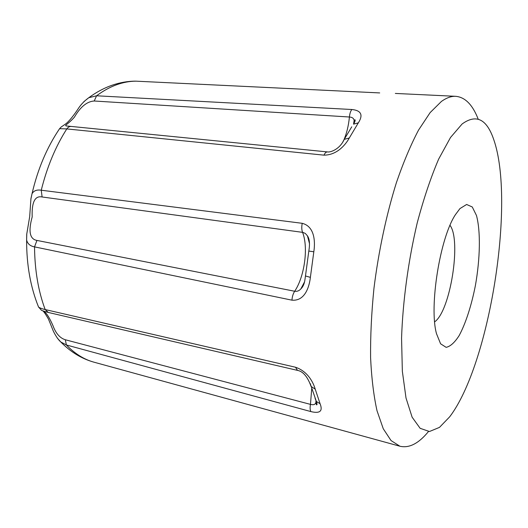 <?xml version="1.0" encoding="UTF-8"?>
<svg xmlns="http://www.w3.org/2000/svg" width="528" height="528" viewBox="0 0 528 528"><rect width="100%" height="100%" fill="white"/><g stroke="black" fill="none" stroke-linecap="round" stroke-linejoin="round"><path stroke-width="0.79" d="M434.65 321.842C450.318 311.131 461.578 240.379 450.008 225.331M459.947 208.586L455.453 214.632C439.949 237.706 428.927 306.953 436.504 333.703L440.596 343.801L446.134 347.338C450.344 346.467 454.687 342.547 459.155 335.577C465.736 323.341 471.497 305.402 475.424 285.377C480.19 258.443 480.731 231.198 476.461 215.464L472.276 206.983L466.627 204.481L459.947 208.586M462.119 123.981C476.23 113.738 486.796 118.998 493.805 139.762C515.467 202.085 489.661 364.261 449.717 416.777L439.474 427.383L429.442 431.521L420.136 428.314L412.124 417.193L406.012 398.02L402.349 371.276L401.564 338.191C402.758 301.613 408.283 260.773 417.219 222.908C423.687 198.601 430.841 177.329 438.662 159.093L450.523 137.471L462.119 123.981M428.465 431.541C418.678 443.52 409.16 448.411 399.901 446.226L391.037 440.557L383.269 428.762L377.018 410.764C373.705 395.795 371.56 378.107 370.59 357.687C370.379 335.993 371.494 312.913 373.943 288.46C378.543 251.434 386.397 214.612 396.422 182.576C403.425 162.281 410.804 144.778 418.552 130.073L430.148 112.583L441.421 101.442C446.437 97.852 451.163 96.136 455.585 96.307C465.069 97.099 472.6 104.702 478.183 119.13M379.381 92.908L136.382 81.187M83.84 101.666L88.77 97.72L96.584 95.786L351.853 109.507C350.559 111.091 349.747 113.593 349.424 117.005C348.533 125.915 346.612 133.736 343.662 140.468M30.881 199.135L32.036 193.703C33.779 190.687 36.854 189.526 41.257 190.219C47.051 166.947 55.565 146.513 66.799 128.911L323.974 155.153C338.25 155.113 346.678 142.798 349.298 137.999L358.314 122.859C361.139 118.477 364.61 110.788 351.853 109.507M42.108 196.977L41.257 190.219L302.227 223.311C301.534 226.855 301.64 229.865 302.551 232.34C308.576 247.137 304.61 276.593 294.67 291.251L36.947 240.425C29.773 239.204 28.189 231.37 32.188 216.922C31.64 202.158 34.947 195.512 42.108 196.977L302.973 232.406L305.323 233.449L307.448 235.838L309.487 243.382M38.194 306.141L38.551 307.025C39.659 307.923 41.87 308.768 45.17 309.56C38.326 291.245 34.775 270.349 34.531 246.88L291.951 300.168C305.679 301.376 309.514 285.146 310.378 277.365L313.817 251.783C315.044 244.022 315.724 226.73 302.227 223.311M399.901 446.226L93.68 362.102C83.886 359.363 74.785 353.654 66.389 344.975L310.886 411.589C323.202 414.533 321.71 408.005 320.093 403.762L315.223 389.149L311.071 386.423C307.586 376.735 303.065 371.389 297.508 370.385L48.259 312.444L45.17 309.56L295.475 367.231L297.521 370.392M315.223 389.149C313.909 384.549 308.972 371.712 295.475 367.231M455.585 96.307L395.333 93.436M71.234 126.443L68.614 126.179C62.41 125.71 66.713 125.855 74.408 117.17C80.414 106.834 87.021 101.442 94.222 101.006L96.584 95.786C103.171 90.889 109.798 87.226 116.477 84.797C123.156 82.394 129.697 81.18 136.112 81.173L379.698 92.921M323.974 155.153C324.991 152.968 326.139 151.892 327.426 151.912L71.313 126.449C69.564 126.331 68.059 127.156 66.799 128.911L59.585 128.68C62.231 125.816 60.984 127.334 64.647 124.595C68.706 122.278 75.055 113.632 78.586 108.128C81.147 104.267 84.546 100.802 88.77 97.72L88.77 97.72C96.34 92.169 104.148 87.998 112.187 85.206C120.041 82.507 127.849 81.154 135.623 81.154L135.069 81.16M310.886 411.589C310.028 410.058 309.89 407.656 310.471 404.375L65.314 339.755L66.389 344.975L60.766 341.966L57.169 337.927M36.947 240.425L34.531 246.88C30.228 246.107 27.588 243.824 26.618 240.029L26.77 233.838M48.259 312.444C43.342 311.111 40.993 310.292 41.21 309.989L38.551 307.025C30.518 287.186 26.539 264.858 26.618 240.029L26.717 234.32L29.68 216.645L30.947 198.614L32.036 193.703C37.765 169.039 46.952 147.365 59.585 128.68L59.565 128.7M320.093 403.762L316.351 401.445L315.038 398.257M316.173 401.036L315.777 402.877C315.084 404.62 313.315 405.115 310.471 404.375L311.718 388.634M316.001 400.97L315.777 402.877L316.602 404.884C317.203 404.897 317.123 403.748 316.351 401.445L310.226 383.572M291.951 300.168C292.202 296.663 293.106 293.687 294.67 291.251C297.013 291.647 299.079 290.862 300.861 288.902L304.451 282.051M310.378 277.365L305.474 275.966L305.527 275.425M313.817 251.783L308.807 251.051M309.487 243.619L307.448 235.838C309.566 238.953 310.022 244.015 308.814 251.018L305.474 275.966C304.887 279.16 304.933 284.955 300.861 288.902L304.438 282.104M327.426 151.912L327.439 151.912C330.152 152.552 339.682 149.556 344.236 139.372L342.923 141.748M68.614 126.179L71.399 126.456M349.298 137.999L344.236 139.372L351.767 126.799M358.314 122.859L353.562 124.139C355.027 121.618 355.489 120.16 354.961 119.77L354.11 120.674C353.945 118.45 352.381 117.229 349.424 117.005L94.222 101.006M353.753 123.829L354.11 120.674L353.542 124.153M65.314 339.755C59.915 338.078 55.816 333.419 53.024 325.783C49.368 317.414 46.207 312.523 43.547 311.111M93.68 362.102C81.602 358.69 70.633 351.985 60.766 341.966C56.767 338.422 53.236 331.247 52.694 329.531L48.47 319.097C45.375 313.711 43.388 310.913 42.504 310.688"/></g></svg>
